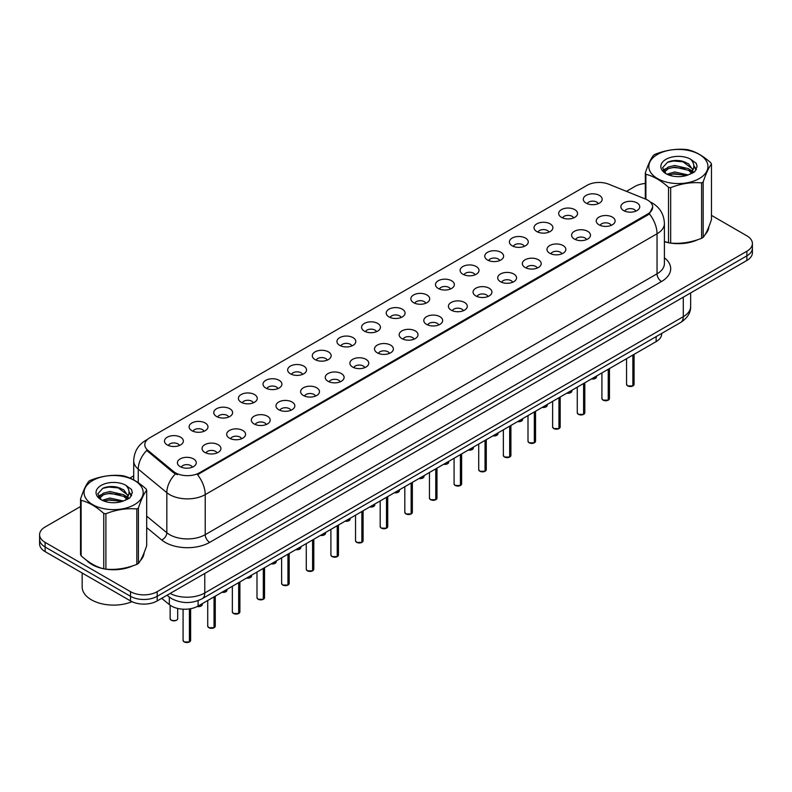 <?xml version="1.0" encoding="UTF-8"?>
<svg xmlns="http://www.w3.org/2000/svg" width="792" height="792" viewBox="0 0 792 792"><rect width="100%" height="100%" fill="white"/><g stroke="black" fill="none" stroke-linecap="round" stroke-linejoin="round"><path stroke-width="1.19" d="M561.429 217.335A9.435 5.445 180 0 1 559.558 215.8A9.435 5.445 180 0 1 562.686 209.029A9.435 5.445 180 0 1 574.774 209.632A9.435 5.445 180 0 1 576.645 215.8A9.435 5.445 180 0 1 561.429 217.335M573.626 217.899A5.663 3.267 0 0 0 572.101 216.305A5.663 3.267 0 0 0 566.528 215.483A5.663 3.267 0 0 0 562.577 217.899M536.798 231.561A9.435 5.445 180 0 1 534.927 230.017A9.435 5.445 180 0 1 538.045 223.255A9.435 5.445 180 0 1 550.133 223.859A9.435 5.445 180 0 1 552.004 230.017A9.435 5.445 180 0 1 536.798 231.561M548.985 232.125A5.663 3.267 0 0 0 547.47 230.531A5.663 3.267 0 0 0 541.886 229.71A5.663 3.267 0 0 0 537.946 232.125M512.157 245.787A9.435 5.445 180 0 1 510.286 244.243A9.435 5.445 180 0 1 513.414 237.471A9.435 5.445 180 0 1 525.502 238.085A9.435 5.445 180 0 1 527.373 244.243A9.435 5.445 180 0 1 512.157 245.787M524.353 246.352A5.663 3.267 0 0 0 522.829 244.758A5.663 3.267 0 0 0 517.255 243.926A5.663 3.267 0 0 0 513.305 246.352M487.525 260.004A9.435 5.445 180 0 1 485.644 258.469A9.435 5.445 180 0 1 488.773 251.698A9.435 5.445 180 0 1 500.861 252.302A9.435 5.445 180 0 1 502.732 258.469A9.435 5.445 180 0 1 487.525 260.004M499.712 260.578A5.663 3.267 0 0 0 498.198 258.984A5.663 3.267 0 0 0 492.614 258.152A5.663 3.267 0 0 0 488.674 260.578M462.884 274.23A9.435 5.445 180 0 1 461.013 272.695A9.435 5.445 180 0 1 464.132 265.924A9.435 5.445 180 0 1 476.23 266.528A9.435 5.445 180 0 1 478.101 272.695A9.435 5.445 180 0 1 462.884 274.23M475.071 274.794A5.663 3.267 0 0 0 473.557 273.2A5.663 3.267 0 0 0 467.983 272.379A5.663 3.267 0 0 0 464.033 274.794M438.243 288.456A9.435 5.445 180 0 1 436.372 286.912A9.435 5.445 180 0 1 439.501 280.15A9.435 5.445 180 0 1 451.588 280.754A9.435 5.445 180 0 1 453.46 286.912A9.435 5.445 180 0 1 438.243 288.456M450.44 289.021A5.663 3.267 0 0 0 448.916 287.427A5.663 3.267 0 0 0 443.342 286.605A5.663 3.267 0 0 0 439.392 289.021M413.612 302.683A9.435 5.445 180 0 1 411.741 301.138A9.435 5.445 180 0 1 414.86 294.367A9.435 5.445 180 0 1 426.947 294.98A9.435 5.445 180 0 1 428.828 301.138A9.435 5.445 180 0 1 413.612 302.683M425.799 303.247A5.663 3.267 0 0 0 424.284 301.653A5.663 3.267 0 0 0 418.711 300.821A5.663 3.267 0 0 0 414.76 303.247M388.971 316.909A9.435 5.445 180 0 1 387.1 315.365A9.435 5.445 180 0 1 390.228 308.593A9.435 5.445 180 0 1 402.316 309.197A9.435 5.445 180 0 1 404.187 315.365A9.435 5.445 180 0 1 388.971 316.909M401.168 317.473A5.663 3.267 0 0 0 399.643 315.879A5.663 3.267 0 0 0 394.07 315.048A5.663 3.267 0 0 0 390.119 317.473M364.34 331.125A9.435 5.445 180 0 1 362.469 329.591A9.435 5.445 180 0 1 365.587 322.819A9.435 5.445 180 0 1 377.675 323.423A9.435 5.445 180 0 1 379.546 329.591A9.435 5.445 180 0 1 364.34 331.125M376.527 331.69A5.663 3.267 0 0 0 375.012 330.106A5.663 3.267 0 0 0 369.438 329.274A5.663 3.267 0 0 0 365.488 331.69M339.699 345.352A9.435 5.445 180 0 1 337.828 343.807A9.435 5.445 180 0 1 340.956 337.046A9.435 5.445 180 0 1 353.044 337.649A9.435 5.445 180 0 1 354.915 343.807A9.435 5.445 180 0 1 339.699 345.352M351.895 345.916A5.663 3.267 0 0 0 350.371 344.322A5.663 3.267 0 0 0 344.797 343.5A5.663 3.267 0 0 0 340.847 345.916M315.067 359.578A9.435 5.445 180 0 1 313.187 358.033A9.435 5.445 180 0 1 316.315 351.262A9.435 5.445 180 0 1 328.403 351.876A9.435 5.445 180 0 1 330.274 358.033A9.435 5.445 180 0 1 315.067 359.578M327.254 360.142A5.663 3.267 0 0 0 325.74 358.548A5.663 3.267 0 0 0 320.156 357.717A5.663 3.267 0 0 0 316.216 360.142M290.426 373.804A9.435 5.445 180 0 1 288.555 372.26A9.435 5.445 180 0 1 291.684 365.488A9.435 5.445 180 0 1 303.772 366.102A9.435 5.445 180 0 1 305.643 372.26A9.435 5.445 180 0 1 290.426 373.804M302.623 374.368A5.663 3.267 0 0 0 301.099 372.775A5.663 3.267 0 0 0 295.525 371.943A5.663 3.267 0 0 0 291.575 374.368M265.785 388.021A9.435 5.445 180 0 1 263.914 386.486A9.435 5.445 180 0 1 267.043 379.714A9.435 5.445 180 0 1 279.13 380.318A9.435 5.445 180 0 1 281.002 386.486A9.435 5.445 180 0 1 265.785 388.021M277.982 388.585A5.663 3.267 0 0 0 276.467 387.001A5.663 3.267 0 0 0 270.884 386.169A5.663 3.267 0 0 0 266.944 388.585M241.154 402.247A9.435 5.445 180 0 1 239.283 400.702A9.435 5.445 180 0 1 242.401 393.941A9.435 5.445 180 0 1 254.489 394.545A9.435 5.445 180 0 1 256.37 400.702A9.435 5.445 180 0 1 241.154 402.247M253.341 402.811A5.663 3.267 0 0 0 251.826 401.217A5.663 3.267 0 0 0 246.253 400.396A5.663 3.267 0 0 0 242.303 402.811M216.513 416.473A9.435 5.445 180 0 1 214.642 414.929A9.435 5.445 180 0 1 217.77 408.157A9.435 5.445 180 0 1 229.858 408.771A9.435 5.445 180 0 1 231.729 414.929A9.435 5.445 180 0 1 216.513 416.473M228.71 417.038A5.663 3.267 0 0 0 227.185 415.444A5.663 3.267 0 0 0 221.612 414.612A5.663 3.267 0 0 0 217.661 417.038M191.882 430.7A9.435 5.445 180 0 1 190.011 429.155A9.435 5.445 180 0 1 193.129 422.383A9.435 5.445 180 0 1 205.217 422.997A9.435 5.445 180 0 1 207.088 429.155A9.435 5.445 180 0 1 191.882 430.7M204.069 431.264A5.663 3.267 0 0 0 202.554 429.67A5.663 3.267 0 0 0 196.98 428.838A5.663 3.267 0 0 0 193.03 431.264M167.241 444.916A9.435 5.445 180 0 1 165.37 443.381A9.435 5.445 180 0 1 168.498 436.61A9.435 5.445 180 0 1 180.586 437.214A9.435 5.445 180 0 1 182.457 443.381A9.435 5.445 180 0 1 167.241 444.916M179.438 445.48A5.663 3.267 0 0 0 177.913 443.896A5.663 3.267 0 0 0 172.339 443.065A5.663 3.267 0 0 0 168.389 445.48M586.07 203.108A9.435 5.445 180 0 1 584.199 201.574A9.435 5.445 180 0 1 587.317 194.802A9.435 5.445 180 0 1 599.405 195.406A9.435 5.445 180 0 1 601.277 201.574A9.435 5.445 180 0 1 586.07 203.108M598.257 203.673A5.663 3.267 0 0 0 596.742 202.089A5.663 3.267 0 0 0 591.169 201.257A5.663 3.267 0 0 0 587.218 203.673M599.009 224.809A9.435 5.445 180 0 1 597.138 223.265A9.435 5.445 180 0 1 600.257 216.493A9.435 5.445 180 0 1 612.355 217.107A9.435 5.445 180 0 1 614.226 223.265A9.435 5.445 180 0 1 599.009 224.809M611.196 225.374A5.663 3.267 0 0 0 609.682 223.78A5.663 3.267 0 0 0 604.108 222.948A5.663 3.267 0 0 0 600.158 225.374M574.368 239.035A9.435 5.445 180 0 1 572.497 237.491A9.435 5.445 180 0 1 575.626 230.72A9.435 5.445 180 0 1 587.713 231.333A9.435 5.445 180 0 1 589.585 237.491A9.435 5.445 180 0 1 574.368 239.035M586.565 239.6A5.663 3.267 0 0 0 585.041 238.006A5.663 3.267 0 0 0 579.467 237.174A5.663 3.267 0 0 0 575.517 239.6M549.737 253.252A9.435 5.445 180 0 1 547.866 251.717A9.435 5.445 180 0 1 550.984 244.946A9.435 5.445 180 0 1 563.072 245.55A9.435 5.445 180 0 1 564.943 251.717A9.435 5.445 180 0 1 549.737 253.252M561.924 253.816A5.663 3.267 0 0 0 560.409 252.232A5.663 3.267 0 0 0 554.836 251.401A5.663 3.267 0 0 0 550.886 253.816M525.096 267.478A9.435 5.445 180 0 1 523.225 265.944A9.435 5.445 180 0 1 526.353 259.172A9.435 5.445 180 0 1 538.441 259.776A9.435 5.445 180 0 1 540.312 265.944A9.435 5.445 180 0 1 525.096 267.478M537.293 268.043A5.663 3.267 0 0 0 535.768 266.449A5.663 3.267 0 0 0 530.194 265.627A5.663 3.267 0 0 0 526.244 268.043M500.465 281.704A9.435 5.445 180 0 1 498.594 280.16A9.435 5.445 180 0 1 501.712 273.398A9.435 5.445 180 0 1 513.8 274.002A9.435 5.445 180 0 1 515.671 280.16A9.435 5.445 180 0 1 500.465 281.704M512.652 282.269A5.663 3.267 0 0 0 511.137 280.675A5.663 3.267 0 0 0 505.563 279.853A5.663 3.267 0 0 0 501.613 282.269M475.824 295.931A9.435 5.445 180 0 1 473.953 294.386A9.435 5.445 180 0 1 477.081 287.615A9.435 5.445 180 0 1 489.169 288.229A9.435 5.445 180 0 1 491.04 294.386A9.435 5.445 180 0 1 475.824 295.931M488.02 296.495A5.663 3.267 0 0 0 486.496 294.901A5.663 3.267 0 0 0 480.922 294.07A5.663 3.267 0 0 0 476.972 296.495M451.192 310.147A9.435 5.445 180 0 1 449.312 308.613A9.435 5.445 180 0 1 452.44 301.841A9.435 5.445 180 0 1 464.528 302.445A9.435 5.445 180 0 1 466.399 308.613A9.435 5.445 180 0 1 451.192 310.147M463.379 310.712A5.663 3.267 0 0 0 461.865 309.127A5.663 3.267 0 0 0 456.281 308.296A5.663 3.267 0 0 0 452.341 310.712M426.551 324.373A9.435 5.445 180 0 1 424.68 322.839A9.435 5.445 180 0 1 427.809 316.067A9.435 5.445 180 0 1 439.897 316.671A9.435 5.445 180 0 1 441.768 322.839A9.435 5.445 180 0 1 426.551 324.373M438.748 324.938A5.663 3.267 0 0 0 437.224 323.344A5.663 3.267 0 0 0 431.65 322.522A5.663 3.267 0 0 0 427.7 324.938M401.91 338.6A9.435 5.445 180 0 1 400.039 337.055A9.435 5.445 180 0 1 403.168 330.294A9.435 5.445 180 0 1 415.255 330.898A9.435 5.445 180 0 1 417.127 337.055A9.435 5.445 180 0 1 401.91 338.6M414.107 339.164A5.663 3.267 0 0 0 412.592 337.57A5.663 3.267 0 0 0 407.009 336.748A5.663 3.267 0 0 0 403.069 339.164M377.279 352.826A9.435 5.445 180 0 1 375.408 351.282A9.435 5.445 180 0 1 378.526 344.51A9.435 5.445 180 0 1 390.614 345.124A9.435 5.445 180 0 1 392.495 351.282A9.435 5.445 180 0 1 377.279 352.826M389.466 353.39A5.663 3.267 0 0 0 387.951 351.797A5.663 3.267 0 0 0 382.378 350.965A5.663 3.267 0 0 0 378.428 353.39M352.638 367.043A9.435 5.445 180 0 1 350.767 365.508A9.435 5.445 180 0 1 353.895 358.736A9.435 5.445 180 0 1 365.983 359.34A9.435 5.445 180 0 1 367.854 365.508A9.435 5.445 180 0 1 352.638 367.043M364.835 367.617A5.663 3.267 0 0 0 363.31 366.023A5.663 3.267 0 0 0 357.737 365.191A5.663 3.267 0 0 0 353.786 367.617M328.007 381.269A9.435 5.445 180 0 1 326.136 379.734A9.435 5.445 180 0 1 329.254 372.963A9.435 5.445 180 0 1 341.342 373.567A9.435 5.445 180 0 1 343.213 379.734A9.435 5.445 180 0 1 328.007 381.269M340.194 381.833A5.663 3.267 0 0 0 338.679 380.239A5.663 3.267 0 0 0 333.105 379.418A5.663 3.267 0 0 0 329.155 381.833M303.366 395.495A9.435 5.445 180 0 1 301.495 393.951A9.435 5.445 180 0 1 304.623 387.189A9.435 5.445 180 0 1 316.711 387.793A9.435 5.445 180 0 1 318.582 393.951A9.435 5.445 180 0 1 303.366 395.495M315.562 396.059A5.663 3.267 0 0 0 314.038 394.465A5.663 3.267 0 0 0 308.464 393.644A5.663 3.267 0 0 0 304.514 396.059M278.735 409.721A9.435 5.445 180 0 1 276.863 408.177A9.435 5.445 180 0 1 279.982 401.405A9.435 5.445 180 0 1 292.07 402.019A9.435 5.445 180 0 1 293.941 408.177A9.435 5.445 180 0 1 278.735 409.721M290.921 410.286A5.663 3.267 0 0 0 289.407 408.692A5.663 3.267 0 0 0 283.823 407.86A5.663 3.267 0 0 0 279.883 410.286M254.093 423.938A9.435 5.445 180 0 1 252.222 422.403A9.435 5.445 180 0 1 255.351 415.632A9.435 5.445 180 0 1 267.439 416.236A9.435 5.445 180 0 1 269.31 422.403A9.435 5.445 180 0 1 254.093 423.938M266.29 424.512A5.663 3.267 0 0 0 264.766 422.918A5.663 3.267 0 0 0 259.192 422.087A5.663 3.267 0 0 0 255.242 424.512M229.452 438.164A9.435 5.445 180 0 1 227.581 436.63A9.435 5.445 180 0 1 230.71 429.858A9.435 5.445 180 0 1 242.797 430.462A9.435 5.445 180 0 1 244.669 436.63A9.435 5.445 180 0 1 229.452 438.164M241.649 438.728A5.663 3.267 0 0 0 240.134 437.144A5.663 3.267 0 0 0 234.551 436.313A5.663 3.267 0 0 0 230.611 438.728M204.821 452.39A9.435 5.445 180 0 1 202.95 450.846A9.435 5.445 180 0 1 206.069 444.084A9.435 5.445 180 0 1 218.166 444.688A9.435 5.445 180 0 1 220.037 450.846A9.435 5.445 180 0 1 204.821 452.39M217.008 452.955A5.663 3.267 0 0 0 215.493 451.361A5.663 3.267 0 0 0 209.92 450.539A5.663 3.267 0 0 0 205.97 452.955M180.18 466.617A9.435 5.445 180 0 1 178.309 465.072A9.435 5.445 180 0 1 181.437 458.301A9.435 5.445 180 0 1 193.525 458.915A9.435 5.445 180 0 1 195.396 465.072A9.435 5.445 180 0 1 180.18 466.617M192.377 467.181A5.663 3.267 0 0 0 190.852 465.587A5.663 3.267 0 0 0 185.279 464.755A5.663 3.267 0 0 0 181.328 467.181M623.651 210.583A9.435 5.445 180 0 1 621.769 209.048A9.435 5.445 180 0 1 624.898 202.277A9.435 5.445 180 0 1 636.986 202.881A9.435 5.445 180 0 1 638.857 209.048A9.435 5.445 180 0 1 623.651 210.583M635.837 211.147A5.663 3.267 0 0 0 634.323 209.553A5.663 3.267 0 0 0 628.739 208.732A5.663 3.267 0 0 0 624.799 211.147M645.44 199.04A16.978 9.801 180 0 1 647.707 200.138A16.978 9.801 180 0 1 652.677 207.068A16.978 9.801 180 0 1 647.707 213.998L199.435 472.804A16.978 9.801 180 0 1 173.527 471.497L147.886 450.351A16.978 9.801 180 0 1 144.807 444.728A16.978 9.801 180 0 1 149.787 437.798L587.07 185.328A16.978 9.801 180 0 1 608.82 184.229L645.44 199.04M661.676 333.432L661.676 333.907A18.869 10.89 180 0 1 656.142 341.609L198.109 606.048A18.869 10.89 180 0 1 169.32 604.603L161.697 598.316M86.516 560.221A30.502 17.612 0 0 0 92.04 564.587A30.502 17.612 0 0 0 103.406 568.735M652.677 207.068L649.351 213.82L647.707 215.018L197.525 474.685A22.008 12.712 60 0 1 205.217 494.624A25.156 14.523 180 0 1 169.646 494.624A25.156 14.523 180 0 1 166.825 492.683L138.254 469.131A25.156 14.523 180 0 1 133.709 460.796L133.709 479.922M80.536 506.533L45.124 526.977A18.869 10.89 0 0 0 39.6 534.679L39.6 543.926A18.869 10.89 0 0 0 45.124 551.628L130.512 600.92L130.512 596.297A18.869 10.89 0 0 0 157.192 596.297L746.876 255.846A18.869 10.89 0 0 0 752.4 248.144A18.869 10.89 0 0 1 746.876 255.846L157.192 596.297A18.869 10.89 0 0 1 130.512 596.297L45.124 547.005L130.512 596.297L130.512 591.673A18.869 10.89 0 0 0 157.192 591.673L746.876 251.232A18.869 10.89 0 0 0 752.4 243.53A18.869 10.89 0 0 0 746.876 235.828L711.463 215.375M39.6 539.303A18.869 10.89 0 0 0 45.124 547.005A18.869 10.89 0 0 1 39.6 539.303M177.339 474.685L173.527 472.755L146.738 450.45A22.008 14.721 129.5 0 0 138.254 469.131L138.254 482.714M664.409 241.718A30.502 17.612 0 0 0 668.181 242.659M669.636 242.936A30.502 17.612 0 0 0 697.603 239.748M705.098 234.571A30.502 17.612 0 0 0 708.87 226.74M104.861 569.012A30.502 17.612 0 0 0 132.828 565.815M140.323 560.637A30.502 17.612 0 0 0 144.095 552.816M645.312 183.457A18.869 10.89 0 0 0 634.808 186.526L626.442 191.357M133.709 475.834L129.858 478.061M114.87 486.714L114.355 487.011M98.168 496.366L100.861 494.792M39.6 534.679A18.869 10.89 0 0 0 45.124 542.381L130.512 591.673M130.512 600.92A18.869 10.89 0 0 0 157.192 600.92L746.876 260.469A18.869 10.89 0 0 0 752.4 252.767L752.4 243.53M632.867 385.912L627.67 385.902L626.541 384.308A3.772 2.178 0 0 0 627.65 385.843A3.772 2.178 0 0 0 632.867 385.912L632.867 355.054M632.838 385.971L632.778 385.961A3.643 2.109 180 0 1 627.739 385.892M632.867 385.753L633.095 354.915M608.226 400.138L603.039 400.128L601.91 398.524A3.772 2.178 0 0 0 603.009 400.069A3.772 2.178 0 0 0 608.226 400.138L608.226 369.27M608.207 400.188L608.147 400.178A3.643 2.109 180 0 1 603.098 400.118M608.226 399.98L608.464 369.141M583.595 414.355L578.398 414.345L577.269 412.751A3.772 2.178 0 0 0 578.378 414.295A3.772 2.178 0 0 0 583.595 414.355L583.595 383.496M583.565 414.414L583.506 414.404A3.643 2.109 180 0 1 578.467 414.345M583.595 414.206L583.823 383.368M558.954 428.581L553.766 428.571L552.628 426.977A3.772 2.178 0 0 0 553.737 428.512A3.772 2.178 0 0 0 558.954 428.581L558.954 397.723M558.924 428.64L558.875 428.63A3.643 2.109 180 0 1 553.826 428.571M558.954 428.423L559.192 397.584M534.323 442.807L529.125 442.797L527.997 441.203A3.772 2.178 0 0 0 529.106 442.738A3.772 2.178 0 0 0 534.323 442.807L534.323 411.949M534.293 442.867L534.234 442.857A3.643 2.109 180 0 1 529.195 442.787M534.323 442.649L534.551 411.81M664.409 241.51A30.185 17.424 0 0 0 665.092 241.718M673.23 243.243A30.185 17.424 0 0 0 695.594 240.392M705.791 233.383A30.185 17.424 0 0 0 708.414 227.849M87.783 561.162A30.185 17.424 0 0 0 92.268 564.458A30.185 17.424 0 0 0 100.317 567.785M108.454 569.309A30.185 17.424 0 0 0 130.819 566.458M141.006 559.459A30.185 17.424 0 0 0 143.639 553.925M82.17 573.012L82.17 586.951A31.442 18.157 0 0 0 91.377 599.792A31.442 18.157 0 0 0 131.987 601.692M657.489 154.43A29.561 17.068 -0 0 0 657.489 178.566A29.561 17.068 -0 0 0 699.287 178.566A29.561 17.068 -0 0 0 699.287 154.43A29.561 17.068 -0 0 0 657.489 154.43M664.409 241.471L668.527 242.758A33.957 19.612 -0 0 0 670.676 243.085C680.942 243.985 691.248 242.392 701.603 238.303A33.957 19.612 -0 0 0 702.405 237.857A33.957 19.612 -0 0 0 703.177 237.392C705.929 233.957 708.692 228.007 711.463 219.542L711.463 164.122A33.957 19.612 -0 0 0 710.889 162.885C703.326 156.024 695.772 151.668 688.248 149.817A33.957 19.612 -0 0 0 686.1 149.48C675.744 148.599 665.438 150.193 655.172 154.262A33.957 19.612 -0 0 0 654.37 154.707A33.957 19.612 -0 0 0 653.598 155.173C650.826 158.667 648.064 164.617 645.312 173.022A33.957 19.612 -0 0 0 645.886 174.27L645.886 199.228M668.527 242.758L668.527 187.338C660.964 180.487 653.42 176.131 645.886 174.27M668.527 187.338A33.957 19.612 -0 0 0 670.676 187.674L670.676 243.085M701.603 238.303L701.603 182.883C691.337 181.992 681.031 183.586 670.676 187.674M701.603 182.883A33.957 19.612 -0 0 0 702.405 182.437A33.957 19.612 -0 0 0 703.177 181.982L703.177 237.392M688.169 174.953L674.665 171.963L667.003 174.23M686.288 175.567L674.665 173.596L668.725 174.973M691.861 172.102L688.555 168.676L674.665 165.449L668.22 167.053L664.498 170.23L664.013 171.953M691.337 172.913L688.555 170.31L674.665 167.072L668.22 168.676L664.31 172.27M690.07 174.319L692.277 171.26L692.762 169.112L681.981 161.073C676.606 159.974 671.824 160.36 667.626 162.212L662.567 167.726L665.963 173.636M692.01 173.468L692.762 170.399M692.723 169.755L688.555 163.786L682.357 161.142M665.963 159.331A17.573 10.147 -0 0 0 665.963 173.676A17.573 10.147 -0 0 0 687.931 175.022L694.782 171.696L697.089 166.498L696.297 163.4L690.545 159.172A17.573 10.147 -0 0 0 665.963 159.331M690.545 159.172C694.198 162.895 694.782 166.924 692.277 171.25M645.312 198.99L645.312 173.022M711.463 164.122C708.711 167.567 705.949 173.517 703.177 181.982M685.001 175.022L673.547 174.042L668.992 174.864M693.366 172.706L692.554 172.062M692.069 171.706L691.258 171.171M685.001 168.498L673.547 167.518L668.992 168.35M664.587 170.062L663.25 170.894M696.217 169.755L693.812 166.587M685.04 161.984L673.547 160.994L667.418 162.31M697.089 166.657L696.297 163.4M693.881 172.359L692.703 171.349M692.347 171.092L689.535 169.409M665.696 168.696L662.944 170.3M696.416 169.369L693.802 165.766M92.714 480.506A29.561 17.068 -0 0 0 92.714 504.643A29.561 17.068 -0 0 0 134.511 504.643A29.561 17.068 -0 0 0 134.511 480.506A29.561 17.068 -0 0 0 92.714 480.506M89.595 480.784A33.957 19.612 -0 0 0 88.823 481.249C86.051 484.734 83.289 490.684 80.536 499.099A33.957 19.612 -0 0 0 81.111 500.336L81.111 555.756C88.645 562.587 96.188 566.943 103.752 568.824A33.957 19.612 -0 0 0 105.9 569.161C116.167 570.052 126.472 568.458 136.828 564.379A33.957 19.612 -0 0 0 137.63 563.924A33.957 19.612 -0 0 0 138.402 563.468C141.154 560.023 143.916 554.073 146.688 545.609L146.688 490.198A33.957 19.612 -0 0 0 146.114 488.951C138.541 482.1 130.997 477.744 123.473 475.883A33.957 19.612 -0 0 0 121.325 475.556C110.969 474.665 100.663 476.259 90.397 480.338A33.957 19.612 -0 0 0 89.595 480.784M103.752 568.824L103.752 513.414C96.188 506.553 88.645 502.197 81.111 500.336M103.752 513.414A33.957 19.612 -0 0 0 105.9 513.741L105.9 569.161M136.828 564.379L136.828 508.959C126.562 508.058 116.256 509.652 105.9 513.741M136.828 508.959A33.957 19.612 -0 0 0 137.63 508.513A33.957 19.612 -0 0 0 138.402 508.048L138.402 563.468M80.536 499.099L80.536 554.519A33.957 19.612 -0 0 0 81.111 555.756M123.394 501.019L109.89 498.039L102.227 500.297M121.513 501.633L109.89 499.663L103.95 501.049M127.086 498.168L123.78 494.752L109.89 491.515L103.445 493.119L99.723 496.297L99.238 498.029M126.562 498.98L123.78 496.386L109.89 493.149L103.445 494.752L99.535 498.346M125.294 500.395L127.502 497.336L127.987 495.178L117.206 487.139C111.83 486.05 107.039 486.427 102.851 488.278L97.792 493.802L101.188 499.712M127.225 499.534L127.987 496.475M127.948 495.822L123.78 489.862L117.582 487.219M101.188 485.397A17.573 10.147 -0 0 0 101.188 499.742A17.573 10.147 -0 0 0 123.156 501.088L130.007 497.772L132.314 492.575L131.522 489.476L125.76 485.248A17.573 10.147 -0 0 0 101.188 485.397M125.76 485.248C129.423 488.961 130.007 492.99 127.502 497.327M146.688 490.198C143.936 493.634 141.174 499.584 138.402 508.048M120.216 501.088L108.771 500.108L104.217 500.94M128.581 498.772L127.779 498.128M127.294 497.782L126.482 497.247M120.216 494.564L108.771 493.584L104.217 494.416M99.812 496.138L98.465 496.97M131.442 495.822L129.027 492.654M120.265 488.06L108.771 487.07L102.643 488.377M132.314 492.733L131.522 489.476M129.106 498.435L127.928 497.425M127.571 497.158L124.76 495.475M131.64 495.436L129.027 491.842M509.682 457.033L504.494 457.024L503.356 455.42A3.772 2.178 0 0 0 504.464 456.964A3.772 2.178 0 0 0 509.682 457.033L509.682 426.165M509.652 457.083L509.593 457.083A3.643 2.109 180 0 1 504.553 457.014M509.682 456.875L509.919 426.037M485.041 471.25L479.853 471.24L478.724 469.646A3.772 2.178 0 0 0 479.823 471.19A3.772 2.178 0 0 0 485.041 471.25L485.041 440.392M485.021 471.309L484.961 471.299A3.643 2.109 180 0 1 479.912 471.24M485.041 471.101L485.278 440.263M460.409 485.476L455.212 485.466L454.083 483.872A3.772 2.178 0 0 0 455.192 485.407A3.772 2.178 0 0 0 460.409 485.476L460.409 454.618M460.38 485.536L460.32 485.526A3.643 2.109 180 0 1 455.281 485.466M460.409 485.318L460.637 454.479M435.768 499.702L430.581 499.693L429.452 498.099A3.772 2.178 0 0 0 430.551 499.633A3.772 2.178 0 0 0 435.768 499.702L435.768 468.844M435.748 499.762L435.689 499.752A3.643 2.109 180 0 1 430.64 499.683M435.768 499.544L436.006 468.706M411.137 513.929L405.94 513.919L404.811 512.315A3.772 2.178 0 0 0 405.92 513.859A3.772 2.178 0 0 0 411.137 513.929L411.137 483.07M411.107 513.978L411.048 513.978A3.643 2.109 180 0 1 406.009 513.909M411.137 513.77L411.365 482.932M386.496 528.145L381.308 528.145L380.18 526.541A3.772 2.178 0 0 0 381.279 528.086A3.772 2.178 0 0 0 386.496 528.145L386.496 497.287M386.476 528.205L386.417 528.195A3.643 2.109 180 0 1 381.368 528.135M386.496 527.997L386.734 497.158M361.865 542.371L356.667 542.362L355.539 540.768A3.772 2.178 0 0 0 356.647 542.302A3.772 2.178 0 0 0 361.865 542.371L361.865 511.513M361.835 542.431L361.776 542.421A3.643 2.109 180 0 1 356.737 542.362M361.865 542.213L362.092 511.375M337.224 556.598L332.036 556.588L330.898 554.994A3.772 2.178 0 0 0 332.006 556.529A3.772 2.178 0 0 0 337.224 556.598L337.224 525.739M337.194 556.657L337.135 556.647A3.643 2.109 180 0 1 332.095 556.578M337.224 556.439L337.461 525.601M312.583 570.824L307.395 570.814L306.266 569.21A3.772 2.178 0 0 0 307.365 570.755A3.772 2.178 0 0 0 312.583 570.824L312.583 539.966M312.563 570.874L312.503 570.874A3.643 2.109 180 0 1 307.454 570.804M312.583 570.666L312.82 539.827M287.951 585.041L282.764 585.041L281.625 583.437A3.772 2.178 0 0 0 282.734 584.981A3.772 2.178 0 0 0 287.951 585.041L287.951 554.182M287.922 585.1L287.862 585.09A3.643 2.109 180 0 1 282.823 585.031M287.951 584.892L288.179 554.053M263.31 599.267L258.123 599.257L256.994 597.663A3.772 2.178 0 0 0 258.093 599.197A3.772 2.178 0 0 0 263.31 599.267L263.31 568.409M263.291 599.326L263.231 599.316A3.643 2.109 180 0 1 258.182 599.257M263.31 599.108L263.548 568.27M238.679 613.493L233.482 613.483L232.353 611.889A3.772 2.178 0 0 0 233.462 613.424A3.772 2.178 0 0 0 238.679 613.493L238.679 582.635M238.649 613.553L238.59 613.543A3.643 2.109 180 0 1 233.551 613.473M238.679 613.335L238.907 582.496M214.038 627.719L208.85 627.709L207.722 626.106A3.772 2.178 0 0 0 208.821 627.65A3.772 2.178 0 0 0 214.038 627.719L214.038 596.861M214.018 627.769L213.959 627.769A3.643 2.109 180 0 1 208.91 627.7M214.038 627.561L214.276 596.722M189.407 641.936L184.209 641.936L183.081 640.332A3.772 2.178 0 0 0 184.19 641.876A3.772 2.178 0 0 0 189.407 641.936L189.407 608.909M189.377 641.995L189.318 641.985A3.643 2.109 180 0 1 184.279 641.926M189.407 641.787L189.635 608.87M147.886 450.351L147.886 451.608M173.527 471.497L173.527 472.755M199.435 472.804L199.435 473.824M647.707 213.998L647.707 215.018M656.142 336.62L656.142 341.609M169.32 597.069L169.32 604.603M198.109 600.613L198.109 606.048M664.409 257.796A31.442 18.157 180 0 1 661.488 281.526L209.672 542.381A6.286 3.633 60 0 1 205.217 534.679L657.043 273.824A25.156 14.523 0 0 0 664.409 263.548L664.409 223.502A25.156 14.523 180 0 1 657.043 233.769A22.008 12.712 -120 0 0 649.351 213.82M209.672 542.381A31.442 18.157 180 0 1 165.201 542.381A31.442 18.157 180 0 1 161.677 539.956L146.688 527.601M175.398 473.913A22.008 14.721 129.5 0 0 166.825 492.683L166.825 532.739A25.156 14.523 0 0 0 169.646 534.679A25.156 14.523 0 0 0 205.217 534.679L205.217 494.624L657.043 233.769L657.043 273.824A6.286 3.633 60 0 0 661.488 281.526M147.114 439.798A22.008 12.712 -120 0 0 145.629 440.451C138.105 444.975 134.135 451.757 133.709 460.796M157.192 591.673L157.192 600.92M746.876 251.232L746.876 260.469M45.124 542.381L45.124 551.628M146.688 516.137L166.825 532.739A6.286 4.207 -50.5 0 1 161.677 539.956M170.112 593.465A25.156 14.523 0 0 0 204.772 592.961L683.278 316.701A25.156 14.523 0 0 0 690.654 306.435C690.832 312.672 687.505 318.018 680.674 322.463L202.168 598.722A12.583 7.267 60 0 0 204.772 592.961L204.772 573.448M683.278 297.188L683.278 316.701A12.583 7.267 60 0 1 680.674 322.463M167.379 595.039A12.583 8.415 129.5 0 0 168.686 596.564L167.062 595.228M633.095 385.773A3.772 2.178 0 0 0 634.085 384.308L634.085 354.341M591.555 378.903A3.772 2.178 0 0 0 596.515 376.834L594.544 378.794L591.485 378.942M595.366 378.398A3.643 2.109 180 0 1 591.525 378.923M608.464 400A3.772 2.178 0 0 0 609.454 398.524L609.454 368.567M583.823 414.226A3.772 2.178 0 0 0 584.813 412.751L584.813 382.793M559.192 428.442A3.772 2.178 0 0 0 560.182 426.977L560.182 397.02M534.551 442.669A3.772 2.178 0 0 0 535.541 441.203L535.541 411.236M566.923 393.129A3.772 2.178 0 0 0 571.873 391.06L569.913 393.02L566.854 393.159M570.725 392.624A3.643 2.109 180 0 1 566.884 393.139M542.282 407.345A3.772 2.178 0 0 0 547.242 405.276L545.272 407.237L542.213 407.385M546.084 406.85A3.643 2.109 180 0 1 542.253 407.365M521.453 421.067A3.643 2.109 180 0 1 517.612 421.591A3.772 2.178 0 0 0 522.601 419.503L520.641 421.463L517.582 421.611M509.919 456.895A3.772 2.178 0 0 0 510.909 455.42L510.909 425.462M485.278 471.121A3.772 2.178 0 0 0 486.268 469.646L486.268 439.689M460.637 485.338A3.772 2.178 0 0 0 461.637 483.872L461.637 453.915M493.01 435.798A3.772 2.178 0 0 0 497.96 433.729L496 435.689L492.941 435.838M496.812 435.293A3.643 2.109 180 0 1 492.97 435.818M468.369 450.024A3.772 2.178 0 0 0 473.329 447.955L471.359 449.915L468.31 450.054A3.643 2.109 180 0 0 472.18 449.519M447.539 463.746A3.643 2.109 180 0 1 443.698 464.26A3.772 2.178 0 0 0 448.688 462.172L446.728 464.132L443.668 464.28M436.006 499.564A3.772 2.178 0 0 0 436.996 498.099L436.996 468.131M411.365 513.79A3.772 2.178 0 0 0 412.355 512.315L412.355 482.358M386.734 528.017A3.772 2.178 0 0 0 387.724 526.541L387.724 496.584M362.092 542.243A3.772 2.178 0 0 0 363.082 540.768L363.082 510.81M337.461 556.459A3.772 2.178 0 0 0 338.451 554.994L338.451 525.027M419.097 478.467A3.772 2.178 0 0 0 424.057 476.398L422.087 478.358L419.027 478.507M422.908 477.962A3.643 2.109 180 0 1 419.067 478.487M394.465 492.693A3.772 2.178 0 0 0 399.416 490.624L397.455 492.584L394.396 492.733A3.643 2.109 180 0 0 398.267 492.188M373.626 506.415A3.643 2.109 180 0 1 369.795 506.939A3.772 2.178 0 0 0 374.784 504.851L372.814 506.811L369.755 506.949M348.995 520.641A3.643 2.109 180 0 1 345.154 521.156A3.772 2.178 0 0 0 350.143 519.067L348.183 521.027L345.124 521.176M320.552 535.362A3.772 2.178 0 0 0 325.512 533.293L323.542 535.253L320.483 535.402M324.354 534.857A3.643 2.109 180 0 1 320.512 535.382M312.82 570.686A3.772 2.178 0 0 0 313.81 569.21L313.81 539.253M288.179 584.912A3.772 2.178 0 0 0 289.179 583.437L289.179 553.479M263.548 599.138A3.772 2.178 0 0 0 264.538 597.663L264.538 567.706M238.907 613.354A3.772 2.178 0 0 0 239.897 611.889L239.897 581.922M214.276 627.581A3.772 2.178 0 0 0 215.266 626.106L215.266 596.148M189.635 641.807A3.772 2.178 0 0 0 190.625 640.332L190.625 608.702M295.911 549.589A3.772 2.178 0 0 0 300.871 547.519L298.911 549.48L295.852 549.628M299.723 549.084A3.643 2.109 180 0 1 295.881 549.608M271.28 563.815A3.772 2.178 0 0 0 276.23 561.746L274.27 563.706L271.21 563.854M275.081 563.31A3.643 2.109 180 0 1 271.24 563.835M246.639 578.031A3.772 2.178 0 0 0 251.599 575.962L249.629 577.932L246.569 578.071M250.45 577.536A3.643 2.109 180 0 1 246.609 578.051M222.007 592.258A3.772 2.178 0 0 0 226.958 590.188L224.997 592.149L221.938 592.297M225.809 591.753A3.643 2.109 180 0 1 221.968 592.277M197.337 606.474A3.772 2.178 0 0 0 202.326 604.415L200.356 606.375L197.267 606.514M201.178 605.979A3.643 2.109 180 0 1 197.297 606.494M171.24 620.176A3.772 2.178 0 0 0 175.359 620.651A3.772 2.178 0 0 0 177.685 618.641C177.398 620.482 175.26 621.017 171.27 620.235L170.141 618.641A3.772 2.178 0 0 0 171.24 620.176M176.537 620.205A3.643 2.109 180 0 1 171.329 620.235M664.409 223.502C663.983 214.454 660.013 207.672 652.479 203.148L650.232 202M147.698 439.253L145.629 440.451M202.168 598.722C192.05 603.811 181.922 603.811 171.805 598.722L168.686 596.564M690.654 306.435L690.654 292.931M626.541 384.308L626.541 358.697M634.085 384.308L633.075 385.833M596.515 376.834L596.515 376.042M601.91 398.524L601.91 372.923M609.454 398.524L608.434 400.059M577.269 412.751L577.269 387.149M584.813 412.751L583.803 414.275M552.628 426.977L552.628 401.376M560.182 426.977L559.162 428.502M527.997 441.203L527.997 415.592M535.541 441.203L534.521 442.728M571.873 391.06L571.873 390.258M547.242 405.276L547.242 404.484M522.601 419.503L522.601 418.711M708.573 228.591L708.573 227.462M143.797 554.657L143.797 553.539M503.356 455.42L503.356 429.818M510.909 455.42L509.89 456.954M478.724 469.646L478.724 444.045M486.268 469.646L485.248 471.181M454.083 483.872L454.083 458.271M461.637 483.872L460.617 485.397M497.96 433.729L497.96 432.937M473.329 447.955L473.329 447.163M448.688 462.172L448.688 461.38M429.452 498.099L429.452 472.487M436.996 498.099L435.976 499.623M404.811 512.315L404.811 486.714M412.355 512.315L411.345 513.85M380.18 526.541L380.18 500.94M387.724 526.541L386.704 528.076M355.539 540.768L355.539 515.166M363.082 540.768L362.073 542.292M330.898 554.994L330.898 529.393M338.451 554.994L337.432 556.519M424.057 476.398L424.057 475.606M399.416 490.624L399.416 489.832M374.784 504.851L374.784 504.058M350.143 519.067L350.143 518.275M325.512 533.293L325.512 532.501M306.266 569.21L306.266 543.609M313.81 569.21L312.791 570.745M281.625 583.437L281.625 557.835M289.179 583.437L288.159 584.971M256.994 597.663L256.994 572.062M264.538 597.663L263.518 599.188M232.353 611.889L232.353 586.288M239.897 611.889L238.887 613.414M207.722 626.106L207.722 600.504M215.266 626.106L214.246 627.64M183.081 640.332L183.081 609.197M190.625 640.332L189.615 641.866M300.871 547.519L300.871 546.727M276.23 561.746L276.23 560.954M251.599 575.962L251.599 575.17M226.958 590.188L226.958 589.397M202.326 604.415L202.326 603.623M177.685 618.641L177.685 608.444M170.141 618.641L170.141 605.227"/></g></svg>
